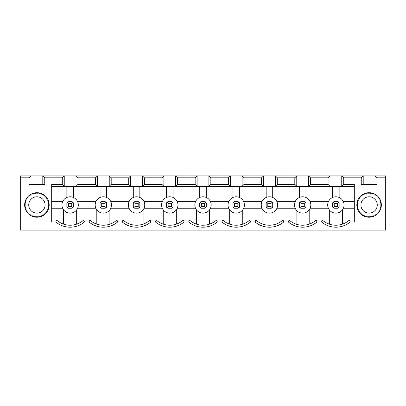 <?xml version="1.0" encoding="UTF-8"?>
<svg xmlns="http://www.w3.org/2000/svg" width="406" height="406" viewBox="0 0 406 406"><rect width="100%" height="100%" fill="white"/><g stroke="black" fill="none" stroke-linecap="round" stroke-linejoin="round"><path stroke-width="0.61" d="M363.208 184.365L363.208 175.864L361.244 177.823L361.244 184.365L376.935 184.365L376.935 177.823L374.977 175.864L385.7 175.864L385.7 230.136L20.3 230.136L20.3 175.864L163.897 175.864L163.897 186.324L175.666 186.324L175.666 175.864L163.897 175.864L161.933 177.823L161.933 184.365L163.897 186.324L142.45 186.324L142.45 175.864L144.409 177.823L161.933 177.823M377.92 230.136L360.264 230.136M376.935 177.823L385.7 177.823M250.304 220.001L249.842 220.088L250.543 221.965L255.11 221.965L255.81 220.088L250.304 220.001M249.842 220.088L249.451 220.316A20.27 20.27 0 0 1 222.985 220.316L222.595 220.088L221.894 221.965A22.234 22.234 0 0 0 250.543 221.965M222.595 220.088L216.621 220.088L217.327 221.965L221.894 221.965M216.621 220.088L216.231 220.316A20.27 20.27 0 0 1 189.769 220.316L189.379 220.088L188.673 221.965A22.234 22.234 0 0 0 217.327 221.965M189.379 220.088L183.405 220.088L184.106 221.965L188.673 221.965M354.311 186.324L329.987 186.324L328.028 184.365L310.504 184.365L308.54 186.324L329.987 186.324L329.987 175.864L175.666 175.864L177.63 177.823L195.154 177.823L197.113 175.864L197.113 186.324L208.887 186.324L208.887 175.864L210.846 177.823L228.37 177.823L230.334 175.864L230.334 186.324L242.103 186.324L242.103 175.864L244.067 177.823L261.591 177.823L263.55 175.864L263.55 186.324L275.324 186.324L275.324 175.864L277.283 177.823L294.807 177.823L296.771 175.864L296.771 186.324L308.54 186.324L308.54 175.864L310.504 177.823L328.028 177.823L329.987 175.864L341.756 175.864L341.756 186.324L343.72 184.365L343.72 177.823L341.756 175.864L374.977 175.864L374.977 184.365M343.72 177.823L361.244 177.823M354.311 220.001L349.495 220.088L350.2 221.965L354.311 221.965L354.311 184.365L343.72 184.365M349.495 220.088L349.104 220.316A20.27 20.27 0 0 1 322.643 220.316L322.247 220.088L321.547 221.965A22.234 22.234 0 0 0 350.2 221.965M322.247 220.088L316.279 220.088L316.979 221.965L321.547 221.965M316.279 220.088L315.888 220.316A20.27 20.27 0 0 1 289.422 220.316L289.031 220.088L288.326 221.965A22.234 22.234 0 0 0 316.979 221.965M289.031 220.088L283.058 220.088L283.764 221.965L288.326 221.965M283.058 220.088L282.667 220.316A20.27 20.27 0 0 1 256.206 220.316L255.81 220.088M255.11 221.965A22.234 22.234 0 0 0 283.764 221.965M210.846 184.365L208.887 186.324L230.334 186.324L228.37 184.365L210.846 184.365L210.846 177.823M177.63 184.365L175.666 186.324L197.113 186.324L195.154 184.365L177.63 184.365L177.63 177.823M166.511 197.468L166.511 186.324M173.052 197.468L173.052 186.324M199.732 197.468L199.732 186.324M206.268 197.468L206.268 186.324M232.948 197.468L232.948 186.324M239.489 197.468L239.489 186.324M266.169 197.468L266.169 186.324M272.705 197.468L272.705 186.324M299.384 197.468L299.384 186.324M305.926 197.468L305.926 186.324M332.605 197.468L332.605 186.324M339.142 197.468L339.142 186.324M294.807 184.365L277.283 184.365L275.324 186.324L296.771 186.324L294.807 184.365L294.807 177.823M244.067 184.365L242.103 186.324L263.55 186.324L261.591 184.365L244.067 184.365L244.067 177.823M163.242 224.148L163.242 209.866M184.106 221.965A22.234 22.234 0 0 1 155.457 221.965L156.158 220.088L156.549 220.316A20.27 20.27 0 0 0 183.015 220.316L183.405 220.088M176.321 209.866L176.321 224.148M343.364 201.691L354.311 201.691M343.364 208.232L354.311 208.232M342.41 209.866L342.41 224.148A20.27 20.27 0 0 1 329.332 224.148L329.332 209.866M309.194 209.866L309.194 224.148A20.27 20.27 0 0 1 296.116 224.148L296.116 209.866M275.973 209.866L275.973 224.148A20.27 20.27 0 0 1 262.895 224.148L262.895 209.866M380.676 208.983A12.261 12.261 0 0 1 380.123 210.308A12.261 12.261 0 0 0 380.676 208.983L380.123 209.065A11.769 11.769 0 0 1 379.793 209.861L380.123 210.308M379.904 210.744A12.261 12.261 0 0 1 379.153 211.968A12.261 12.261 0 0 0 379.904 210.744L379.346 210.739A11.769 11.769 0 0 1 378.894 211.475L379.153 211.968M370.769 217.108A12.261 12.261 0 0 1 369.333 217.22A12.261 12.261 0 0 0 370.769 217.108L370.445 216.652A11.769 11.769 0 0 1 369.582 216.723L369.333 217.22M363.309 215.774A12.261 12.261 0 0 1 362.081 215.023A12.261 12.261 0 0 0 363.309 215.774L363.314 215.216A11.769 11.769 0 0 1 362.573 214.764L362.081 215.023M361.69 214.733A12.261 12.261 0 0 1 360.594 213.8A12.261 12.261 0 0 0 361.69 214.733L361.782 214.185A11.769 11.769 0 0 1 361.122 213.622L360.594 213.8M356.945 206.639A12.261 12.261 0 0 1 356.833 205.208A12.261 12.261 0 0 0 356.945 206.639L357.397 206.319A11.769 11.769 0 0 1 357.331 205.451L356.833 205.208M359.315 197.56A12.261 12.261 0 0 1 360.249 196.468A12.261 12.261 0 0 0 359.315 197.56L359.863 197.651A11.769 11.769 0 0 1 360.426 196.991L360.249 196.468M365.537 193.226A12.261 12.261 0 0 1 366.933 192.891A12.261 12.261 0 0 0 365.537 193.226L365.923 193.626A11.769 11.769 166.5 0 1 366.765 193.423L366.933 192.891M369.333 192.703A12.261 12.261 0 0 1 370.769 192.814A12.261 12.261 0 0 0 369.333 192.703L369.582 193.2A11.769 11.769 0 0 1 370.445 193.271L370.769 192.814M376.494 195.19A12.261 12.261 0 0 1 377.585 196.123A12.261 12.261 0 0 0 376.494 195.19L376.398 195.738A11.769 11.769 0 0 1 377.057 196.301L377.585 196.123M379.153 197.955A12.261 12.261 0 0 1 379.904 199.179A12.261 12.261 0 0 0 379.153 197.955L378.894 198.448A11.769 11.769 0 0 1 379.346 199.184L379.904 199.179M380.823 201.406A12.261 12.261 0 0 1 381.158 202.802A12.261 12.261 0 0 0 380.823 201.406L380.427 201.792A11.769 11.769 -103.5 0 1 380.63 202.64L381.158 202.802M381.234 203.284A12.261 12.261 0 0 1 381.351 204.715A12.261 12.261 0 0 0 381.234 203.284L380.782 203.604A11.769 11.769 0 0 1 380.853 204.472L381.351 204.715M195.154 184.365L195.154 177.823M228.37 184.365L228.37 177.823M261.591 184.365L261.591 177.823M277.283 184.365L277.283 177.823M310.504 184.365L310.504 177.823M328.028 184.365L328.028 177.823M177.275 201.691L195.509 201.691M210.491 201.691L228.725 201.691M243.712 201.691L261.946 201.691M276.928 201.691L295.162 201.691M310.143 201.691L328.383 201.691M177.275 208.232L195.509 208.232M196.463 224.148L196.463 209.866M242.758 209.866L242.758 224.148M229.679 209.866L229.679 224.148M209.537 209.866L209.537 224.148M210.491 208.232L228.725 208.232M243.712 208.232L261.946 208.232M276.928 208.232L295.162 208.232M310.143 208.232L328.383 208.232M28.08 230.136L45.736 230.136M42.792 184.365L42.792 175.864L44.756 177.823L44.756 184.365L29.065 184.365L29.065 177.823L20.3 177.823M29.065 177.823L31.023 175.864L31.023 184.365M156.158 220.088L150.19 220.088L150.89 221.965A22.234 22.234 0 0 1 122.236 221.965L117.674 221.965A22.234 22.234 0 0 1 89.021 221.965L84.453 221.965A22.234 22.234 0 0 1 55.8 221.965L51.689 221.965L51.689 184.365L62.28 184.365L62.28 177.823L44.756 177.823M155.457 221.965L150.89 221.965M150.19 220.088L149.794 220.316A20.27 20.27 0 0 1 123.333 220.316L122.942 220.088L122.236 221.965M122.942 220.088L116.969 220.088L117.674 221.965M116.969 220.088L116.578 220.316A20.27 20.27 0 0 1 90.112 220.316L89.721 220.088L89.021 221.965M89.721 220.088L83.753 220.088L84.453 221.965M83.753 220.088L83.357 220.316A20.27 20.27 0 0 1 56.896 220.316L56.505 220.088L55.8 221.965M56.505 220.088L51.689 220.001M51.689 186.324L64.244 186.324L62.28 184.365M77.972 177.823L77.972 184.365L76.013 186.324L76.013 175.864L77.972 177.823L95.496 177.823L97.46 175.864L97.46 186.324L64.244 186.324L64.244 175.864L62.28 177.823M77.972 184.365L95.496 184.365L97.46 186.324L109.229 186.324L109.229 175.864L111.193 177.823L128.717 177.823L130.676 175.864L130.676 186.324L142.45 186.324L144.409 184.365L144.409 177.823M143.105 209.866L143.105 224.148A20.27 20.27 0 0 1 130.027 224.148L130.027 209.866A8.176 8.176 0 0 1 129.072 208.232L110.838 208.232M109.884 209.866L109.884 224.148A20.27 20.27 0 0 1 96.806 224.148L96.806 209.866M62.636 208.232L51.689 208.232M62.636 201.691L51.689 201.691M111.193 184.365L128.717 184.365L130.676 186.324L109.229 186.324L111.193 184.365L111.193 177.823M49.167 205.208A12.261 12.261 0 0 1 49.055 206.639L48.603 206.319A11.769 11.769 0 0 0 48.669 205.451L49.167 205.208A12.261 12.261 0 0 1 49.055 206.639M48.979 207.121A12.261 12.261 0 0 1 48.644 208.517L48.243 208.131A11.769 11.769 0 0 0 48.446 207.283L48.979 207.121A12.261 12.261 0 0 1 48.644 208.517M47.72 210.744A12.261 12.261 0 0 1 46.969 211.968L46.71 211.475A11.769 11.769 0 0 0 47.167 210.739L47.72 210.744A12.261 12.261 0 0 1 46.969 211.968M45.406 213.8A12.261 12.261 0 0 1 44.31 214.733L44.218 214.185A11.769 11.769 0 0 0 44.878 213.622L45.406 213.8A12.261 12.261 0 0 1 44.31 214.733M40.463 216.697A12.261 12.261 0 0 1 39.067 217.032L39.235 216.499A11.769 11.769 -13.5 0 0 40.077 216.296L40.463 216.697A12.261 12.261 0 0 1 39.067 217.032M38.585 217.108A12.261 12.261 0 0 1 37.154 217.22L37.398 216.723A11.769 11.769 0 0 0 38.265 216.652L38.585 217.108A12.261 12.261 0 0 1 37.154 217.22M31.125 215.774A12.261 12.261 0 0 1 29.902 215.023L30.394 214.764A11.769 11.769 0 0 0 31.135 215.216L31.125 215.774A12.261 12.261 0 0 1 29.902 215.023M29.506 214.733A12.261 12.261 0 0 1 28.415 213.8L28.943 213.622A11.769 11.769 0 0 0 29.602 214.185L29.506 214.733A12.261 12.261 0 0 1 28.415 213.8M28.07 213.46A12.261 12.261 0 0 1 27.136 212.363L27.684 212.272A11.769 11.769 0 0 0 28.247 212.932L28.07 213.46A12.261 12.261 0 0 1 27.136 212.363M26.847 211.968A12.261 12.261 0 0 1 26.096 210.744L26.654 210.739A11.769 11.769 0 0 0 27.106 211.475L26.847 211.968A12.261 12.261 0 0 1 26.096 210.744M24.842 202.802A12.261 12.261 0 0 1 25.177 201.406L25.573 201.792A11.769 11.769 0 0 0 25.37 202.64L24.842 202.802A12.261 12.261 0 0 1 25.177 201.406M26.096 199.179A12.261 12.261 0 0 1 26.847 197.955L27.106 198.448A11.769 11.769 0 0 0 26.654 199.184L26.096 199.179A12.261 12.261 0 0 1 26.847 197.955M27.136 197.56A12.261 12.261 0 0 1 28.07 196.468L28.247 196.991A11.769 11.769 0 0 0 27.684 197.651L27.136 197.56A12.261 12.261 0 0 1 28.07 196.468M29.902 194.9A12.261 12.261 0 0 1 31.125 194.149L31.135 194.707A11.769 11.769 0 0 0 30.394 195.159L29.902 194.9A12.261 12.261 0 0 1 31.125 194.149M37.154 192.703A12.261 12.261 0 0 1 38.585 192.814L38.265 193.271A11.769 11.769 0 0 0 37.398 193.2L37.154 192.703A12.261 12.261 0 0 1 38.585 192.814M39.067 192.891A12.261 12.261 0 0 1 40.463 193.226L40.077 193.626A11.769 11.769 0 0 0 39.235 193.423L39.067 192.891A12.261 12.261 0 0 1 40.463 193.226M44.31 195.19A12.261 12.261 0 0 1 45.406 196.123L44.878 196.301A11.769 11.769 0 0 0 44.218 195.738L44.31 195.19A12.261 12.261 0 0 1 45.406 196.123M47.944 199.615A12.261 12.261 0 0 1 48.492 200.94L47.944 200.863A11.769 11.769 -112.5 0 0 47.609 200.062L47.944 199.615A12.261 12.261 0 0 1 48.492 200.94M95.496 184.365L95.496 177.823M128.717 184.365L128.717 177.823M144.409 184.365L161.933 184.365M76.668 209.866L76.668 224.148M63.59 209.866L63.59 224.148M66.858 197.468L66.858 186.324M73.395 197.468L73.395 186.324M100.074 197.468L100.074 186.324M106.616 197.468L106.616 186.324M133.295 197.468L133.295 186.324M139.831 197.468L139.831 186.324M162.288 208.232L144.054 208.232M95.857 208.232L77.617 208.232M95.857 201.691L77.617 201.691M110.838 201.691L129.072 201.691M144.054 201.691L162.288 201.691M239.489 206.791L239.489 203.132L239.068 202.112L237.855 203.325L237.855 206.598L239.068 207.811L239.489 206.791M272.705 206.791L272.705 203.132L272.284 202.112L271.071 203.325L271.071 206.598L272.284 207.811L272.705 206.791M206.268 206.791L206.268 203.132L205.847 202.112L204.634 203.325L204.634 206.598L205.847 207.811L206.268 206.791M173.052 206.791L173.052 203.132L172.631 202.112L171.418 203.325L171.418 206.598L172.631 207.811L173.052 206.791M339.142 206.791L339.142 203.132L338.721 202.112L337.508 203.325L337.508 206.598L338.721 207.811L339.142 206.791M305.926 206.791L305.926 203.132L305.505 202.112L304.287 203.325L304.287 206.598L305.505 207.811L305.926 206.791M381.234 206.639A12.261 12.261 0 0 0 381.351 205.208L380.853 205.451A11.769 11.769 0 0 1 380.782 206.319L381.234 206.639M380.823 208.517A12.261 12.261 0 0 0 381.158 207.121L380.63 207.283A11.769 11.769 0 0 1 380.427 208.131L380.823 208.517M377.93 213.46A12.261 12.261 0 0 0 378.864 212.363L378.316 212.272A11.769 11.769 0 0 1 377.753 212.932L377.93 213.46M376.494 214.733A12.261 12.261 0 0 0 377.585 213.8L377.057 213.622A11.769 11.769 0 0 1 376.398 214.185L376.494 214.733M374.875 215.774A12.261 12.261 0 0 0 376.098 215.023L375.606 214.764A11.769 11.769 0 0 1 374.865 215.216L374.875 215.774M373.109 216.545A12.261 12.261 0 0 0 374.439 215.992L373.992 215.662A11.769 11.769 -22.5 0 1 373.19 215.992L373.109 216.545M371.251 217.032A12.261 12.261 0 0 0 372.647 216.697L372.256 216.296A11.769 11.769 -13.5 0 1 371.414 216.499L371.251 217.032M367.415 217.108A12.261 12.261 0 0 0 368.846 217.22L368.602 216.723A11.769 11.769 0 0 1 367.734 216.652L367.415 217.108M365.537 216.697A12.261 12.261 0 0 0 366.933 217.032L366.765 216.499A11.769 11.769 0 0 1 365.923 216.296L365.537 216.697M363.746 215.992A12.261 12.261 0 0 0 365.07 216.545L364.989 215.992A11.769 11.769 0 0 1 364.187 215.662L363.746 215.992M359.315 212.363A12.261 12.261 0 0 0 360.249 213.46L360.426 212.932A11.769 11.769 0 0 1 359.863 212.272L359.315 212.363M358.28 210.744A12.261 12.261 0 0 0 359.031 211.968L359.29 211.475A11.769 11.769 0 0 1 358.833 210.739L358.28 210.744M357.508 208.983A12.261 12.261 0 0 0 358.056 210.308L358.391 209.861A11.769 11.769 67.5 0 1 358.056 209.065L357.508 208.983M357.021 207.121A12.261 12.261 0 0 0 357.356 208.517L357.757 208.131A11.769 11.769 76.5 0 1 357.554 207.283L357.021 207.121M356.945 203.284A12.261 12.261 0 0 0 356.833 204.715L357.331 204.472A11.769 11.769 0 0 1 357.397 203.604L356.945 203.284M357.356 201.406A12.261 12.261 0 0 0 357.021 202.802L357.554 202.64A11.769 11.769 0 0 1 357.757 201.792L357.356 201.406M358.056 199.615A12.261 12.261 0 0 0 357.508 200.94L358.056 200.863A11.769 11.769 0 0 1 358.391 200.062L358.056 199.615M359.031 197.955A12.261 12.261 0 0 0 358.28 199.179L358.833 199.184A11.769 11.769 0 0 1 359.29 198.448L359.031 197.955M361.69 195.19A12.261 12.261 0 0 0 360.594 196.123L361.122 196.301A11.769 11.769 0 0 1 361.782 195.738L361.69 195.19M363.309 194.149A12.261 12.261 0 0 0 362.081 194.9L362.573 195.159A11.769 11.769 0 0 1 363.314 194.707L363.309 194.149M365.07 193.378A12.261 12.261 0 0 0 363.746 193.931L364.187 194.261A11.769 11.769 157.5 0 1 364.989 193.931L365.07 193.378M368.846 192.703A12.261 12.261 0 0 0 367.415 192.814L367.734 193.271A11.769 11.769 0 0 1 368.602 193.2L368.846 192.703M372.647 193.226A12.261 12.261 0 0 0 371.251 192.891L371.414 193.423A11.769 11.769 0 0 1 372.256 193.626L372.647 193.226M374.439 193.931A12.261 12.261 0 0 0 373.109 193.378L373.19 193.931A11.769 11.769 0 0 1 373.992 194.261L374.439 193.931M376.098 194.9A12.261 12.261 0 0 0 374.875 194.149L374.865 194.707A11.769 11.769 0 0 1 375.606 195.159L376.098 194.9M378.864 197.56A12.261 12.261 0 0 0 377.93 196.468L377.753 196.991A11.769 11.769 0 0 1 378.316 197.651L378.864 197.56M380.676 200.94A12.261 12.261 0 0 0 380.123 199.615L379.793 200.062A11.769 11.769 -112.5 0 1 380.123 200.863L380.676 200.94M360.919 204.964A8.176 8.176 0 0 1 373.18 197.884A8.176 8.176 0 0 1 373.18 212.039A8.176 8.176 0 0 1 360.919 204.964M24.766 206.639A12.261 12.261 0 0 1 24.649 205.208L25.147 205.451A11.769 11.769 0 0 0 25.218 206.319L24.766 206.639M24.842 207.121L25.37 207.283A11.769 11.769 76.5 0 0 25.573 208.131L25.177 208.517A12.261 12.261 0 0 1 24.842 207.121M25.324 208.983L25.877 209.065A11.769 11.769 67.5 0 0 26.207 209.861L25.877 210.308A12.261 12.261 0 0 1 25.324 208.983M31.561 215.992L32.008 215.662A11.769 11.769 0 0 0 32.81 215.992L32.891 216.545A12.261 12.261 0 0 1 31.561 215.992M33.353 216.697L33.744 216.296A11.769 11.769 0 0 0 34.586 216.499L34.749 217.032A12.261 12.261 0 0 1 33.353 216.697M36.667 217.22A12.261 12.261 0 0 1 35.231 217.108L35.555 216.652A11.769 11.769 0 0 0 36.418 216.723L36.667 217.22M40.93 216.545L41.011 215.992A11.769 11.769 -22.5 0 0 41.813 215.662L42.254 215.992A12.261 12.261 0 0 1 40.93 216.545M42.691 215.774L42.686 215.216A11.769 11.769 0 0 0 43.427 214.764L43.919 215.023A12.261 12.261 0 0 1 42.691 215.774M45.751 213.46L45.573 212.932A11.769 11.769 0 0 0 46.137 212.272L46.685 212.363A12.261 12.261 0 0 1 45.751 213.46M47.944 210.308L47.609 209.861A11.769 11.769 0 0 0 47.944 209.065L48.492 208.983A12.261 12.261 0 0 1 47.944 210.308M49.055 203.284A12.261 12.261 0 0 1 49.167 204.715L48.669 204.472A11.769 11.769 0 0 0 48.603 203.604L49.055 203.284M48.979 202.802L48.446 202.64A11.769 11.769 -103.5 0 0 48.243 201.792L48.644 201.406A12.261 12.261 0 0 1 48.979 202.802M47.72 199.179L47.167 199.184A11.769 11.769 0 0 0 46.71 198.448L46.969 197.955A12.261 12.261 0 0 1 47.72 199.179M46.685 197.56L46.137 197.651A11.769 11.769 0 0 0 45.573 196.991L45.751 196.468A12.261 12.261 0 0 1 46.685 197.56M42.691 194.149A12.261 12.261 0 0 1 43.919 194.9L43.427 195.159A11.769 11.769 0 0 0 42.686 194.707L42.691 194.149M42.254 193.931L41.813 194.261A11.769 11.769 0 0 0 41.011 193.931L40.93 193.378A12.261 12.261 0 0 1 42.254 193.931M36.667 192.703L36.418 193.2A11.769 11.769 0 0 0 35.555 193.271L35.231 192.814A12.261 12.261 0 0 1 36.667 192.703M34.749 192.891L34.586 193.423A11.769 11.769 166.5 0 0 33.744 193.626L33.353 193.226A12.261 12.261 0 0 1 34.749 192.891M32.891 193.378L32.81 193.931A11.769 11.769 157.5 0 0 32.008 194.261L31.561 193.931A12.261 12.261 0 0 1 32.891 193.378M29.506 195.19L29.602 195.738A11.769 11.769 0 0 0 28.943 196.301L28.415 196.123A12.261 12.261 0 0 1 29.506 195.19M25.877 199.615L26.207 200.062A11.769 11.769 0 0 0 25.877 200.863L25.324 200.94A12.261 12.261 0 0 1 25.877 199.615M24.766 203.284L25.218 203.604A11.769 11.769 0 0 0 25.147 204.472L24.649 204.715A12.261 12.261 0 0 1 24.766 203.284M28.735 204.964A8.176 8.176 0 0 1 40.996 197.884A8.176 8.176 0 0 1 40.996 212.039A8.176 8.176 0 0 1 28.735 204.964M139.831 206.791L139.831 203.132L139.41 202.112L138.197 203.325L138.197 206.598L139.41 207.811L139.831 206.791M106.616 206.791L106.616 203.132L106.194 202.112L104.981 203.325L104.981 206.598L106.194 207.811L106.616 206.791M73.395 206.791L73.395 203.132L72.973 202.112L71.76 203.325L71.76 206.598L72.973 207.811L73.395 206.791M78.302 204.964A8.176 8.176 0 0 1 70.126 213.135A8.176 8.176 0 0 1 61.956 204.964A8.176 8.176 0 0 1 70.126 196.788A8.176 8.176 0 0 1 78.302 204.964M327.698 204.964A8.176 8.176 0 0 1 335.874 196.788A8.176 8.176 0 0 1 344.044 204.964A8.176 8.176 0 0 1 335.874 213.135A8.176 8.176 0 0 1 327.698 204.964M211.176 204.964A8.176 8.176 0 0 1 203 213.135A8.176 8.176 0 0 1 194.824 204.964A8.176 8.176 0 0 1 203 196.788A8.176 8.176 0 0 1 211.176 204.964M228.045 204.964A8.176 8.176 0 0 0 236.216 213.135A8.176 8.176 0 0 0 244.392 204.964A8.176 8.176 0 0 0 236.216 196.788A8.176 8.176 0 0 0 228.045 204.964M177.955 204.964A8.176 8.176 0 0 1 169.784 213.135A8.176 8.176 0 0 1 161.608 204.964A8.176 8.176 0 0 1 169.784 196.788A8.176 8.176 0 0 1 177.955 204.964M144.739 204.964A8.176 8.176 0 0 1 136.563 213.135A8.176 8.176 0 0 1 128.387 204.964A8.176 8.176 0 0 1 136.563 196.788A8.176 8.176 0 0 1 144.739 204.964M111.518 204.964A8.176 8.176 0 0 1 103.347 213.135A8.176 8.176 0 0 1 95.171 204.964A8.176 8.176 0 0 1 103.347 196.788A8.176 8.176 0 0 1 111.518 204.964M68.492 206.598L67.279 207.811L66.858 206.791L66.858 203.132L67.279 202.112L68.492 203.325L68.492 206.598L71.76 206.598M261.261 204.964A8.176 8.176 0 0 1 269.437 196.788A8.176 8.176 0 0 1 277.613 204.964A8.176 8.176 0 0 1 269.437 213.135A8.176 8.176 0 0 1 261.261 204.964M294.482 204.964A8.176 8.176 0 0 1 302.653 196.788A8.176 8.176 0 0 1 310.829 204.964A8.176 8.176 0 0 1 302.653 213.135A8.176 8.176 0 0 1 294.482 204.964M338.365 201.853A1.436 1.436 0 0 1 338.721 202.112L337.706 201.691L334.042 201.691L333.027 202.112L334.239 203.325L334.239 206.598L337.508 206.598M205.492 201.853A1.436 1.436 0 0 1 205.847 202.112L204.832 201.691L201.168 201.691L200.153 202.112L199.732 203.132L199.732 206.791L200.153 207.811L201.168 208.232L204.832 208.232L205.847 207.811M238.708 201.853A1.436 1.436 0 0 1 239.068 202.112L238.048 201.691L234.389 201.691L233.369 202.112L234.582 203.325L234.582 206.598L233.369 207.811L232.948 206.791L232.948 203.132L233.369 202.112M134.071 208.07A1.436 1.436 0 0 1 133.716 207.811L134.731 208.232L138.395 208.232L139.41 207.811M139.055 201.853A1.436 1.436 0 0 1 139.41 202.112L138.395 201.691L134.731 201.691L133.716 202.112L133.295 203.132L133.295 206.791L133.716 207.811L134.929 206.598L138.197 206.598M100.855 208.07A1.436 1.436 0 0 1 100.495 207.811L100.074 206.791L100.074 203.132L100.495 202.112L101.713 203.325L101.713 206.598L100.495 207.811L101.515 208.232L105.174 208.232L106.194 207.811M67.279 207.811L68.294 208.232L71.958 208.232L72.973 207.811M67.279 202.112L68.294 201.691L71.958 201.691L72.973 202.112M271.929 201.853A1.436 1.436 0 0 1 272.284 202.112L271.269 201.691L267.605 201.691L266.59 202.112L267.803 203.325L267.803 206.598L271.071 206.598M300.166 208.07A1.436 1.436 0 0 1 299.806 207.811L300.826 208.232L304.485 208.232L305.505 207.811M301.019 206.598L299.806 207.811L299.384 206.791L299.384 203.132L299.806 202.112L301.019 203.325L301.019 206.598L304.287 206.598M334.239 206.598L333.027 207.811L334.042 208.232L337.706 208.232L338.721 207.811M333.027 207.811L332.605 206.791L332.605 203.132L333.027 202.112M233.369 207.811L234.389 208.232L238.048 208.232L239.068 207.811M166.511 206.791L166.511 203.132L166.932 202.112L168.145 203.325L168.145 206.598L166.932 207.811L166.511 206.791M166.932 202.112L167.952 201.691L171.611 201.691L172.631 202.112M166.932 207.811L167.952 208.232L171.611 208.232L172.631 207.811M100.495 202.112L101.515 201.691L105.174 201.691L106.194 202.112M68.492 203.325L71.76 203.325M267.803 206.598L266.59 207.811L267.605 208.232L271.269 208.232L272.284 207.811M266.59 207.811L266.169 206.791L266.169 203.132L266.59 202.112M299.806 202.112L300.826 201.691L304.485 201.691L305.505 202.112M334.239 203.325L337.508 203.325M200.153 202.112L201.366 203.325L204.634 203.325M201.366 203.325L201.366 206.598L204.634 206.598M201.366 206.598L200.153 207.811M234.582 203.325L237.855 203.325M234.582 206.598L237.855 206.598M168.145 203.325L171.418 203.325M168.145 206.598L171.418 206.598M133.716 202.112L134.929 203.325L138.197 203.325M134.929 203.325L134.929 206.598M101.713 203.325L104.981 203.325M101.713 206.598L104.981 206.598M267.803 203.325L271.071 203.325M301.019 203.325L304.287 203.325"/></g></svg>
